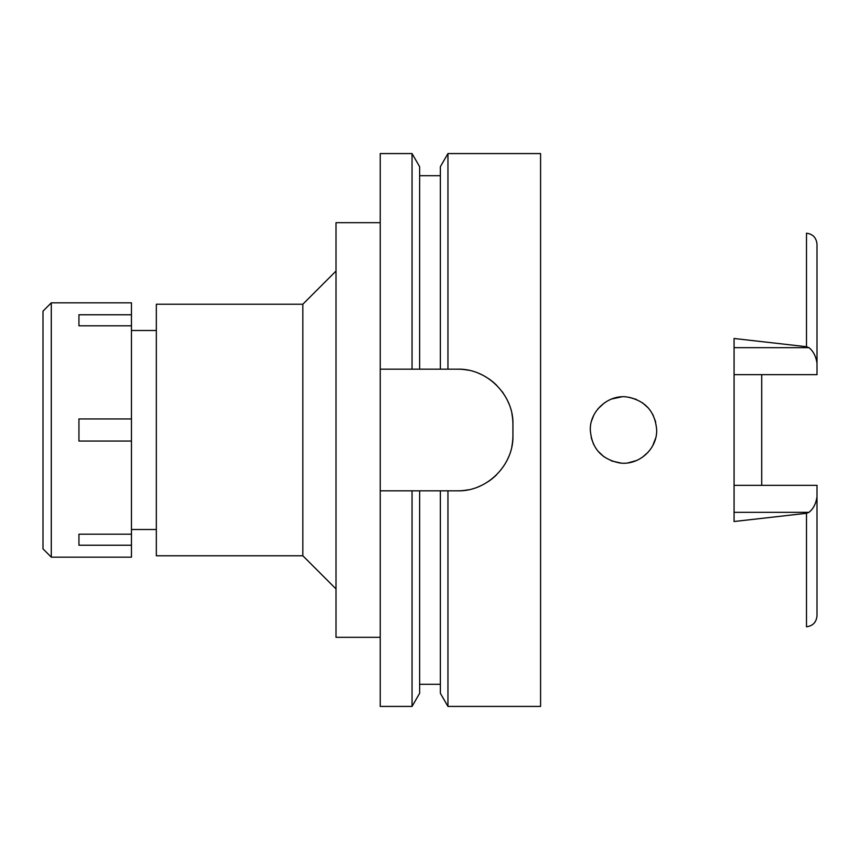<?xml version="1.0" encoding="UTF-8"?>
<svg xmlns="http://www.w3.org/2000/svg" width="860" height="860" viewBox="0 0 860 860"><rect width="100%" height="100%" fill="white"/><g stroke="black" fill="none" stroke-linecap="round" stroke-linejoin="round"><path stroke-width="1.29" d="M806.497 513.28L806.497 626.789C812.861 625.951 816.366 622.264 817 615.749L817 485.341L734.074 485.341M761.713 485.341L761.713 374.659M734.074 374.659L817 374.659L817 244.251C816.366 237.736 812.861 234.049 806.497 233.21L806.497 346.72L734.074 338.485L734.074 521.515L806.497 513.291L808.959 512.323C813.259 508.98 815.936 503.777 817 496.736M734.074 347.676L808.959 347.676L806.497 346.72M808.959 347.676C813.259 351.031 815.936 356.223 817 363.264M590.325 430C591.659 448.135 601.355 459.111 619.415 462.916C638.356 465.883 657.18 449.393 656.674 430C655.191 411.714 645.505 400.738 627.606 397.083C608.934 393.912 589.648 410.8 590.325 430L590.325 430.011M655.664 421.884L652.772 414.402M648.257 407.919L642.334 402.695M629.208 397.32L636.379 399.427L629.37 397.352M621.533 396.89L611.761 398.975M604.29 402.953L598.001 408.779L604.29 402.964M593.54 415.767L591.659 420.712L593.54 415.767M593.636 444.437L591.228 437.697L593.636 444.426M597.947 451.145L604.118 456.918L597.947 451.145M611.428 460.895L620.812 463.056M628.187 462.841L636.26 460.616M642.216 457.391L648.171 452.177L642.194 457.402M655.664 438.127L652.74 445.663L655.675 438.084M611.739 398.986L621.371 396.901M642.355 402.706L648.268 407.941M652.794 414.445L655.675 421.927M636.303 460.594L628.262 462.831M620.984 463.078L611.438 460.906M156.337 330.487L131.462 330.487M156.337 529.513L131.462 529.513M156.337 304.225L156.337 555.775L302.838 555.775L302.838 304.225L156.337 304.225M336.013 271.05L302.838 304.225M336.013 588.949L302.838 555.775M380.238 222.675L336.013 222.675L336.013 637.324L380.238 637.324M380.238 369.187L419.637 369.187L412.048 369.187L412.048 153.575L380.238 153.575L380.238 706.425L412.048 706.425L412.048 490.813L419.637 490.813L380.238 490.813M412.048 153.575L419.637 166.711L419.637 369.187L447.952 369.187L440.363 369.187L440.363 166.711L447.952 153.575L540.574 153.575L540.574 706.425L447.952 706.425L447.952 490.813L440.363 490.813L457.638 490.813C486.76 491.716 513.775 465.206 512.925 435.525A55.287 55.287 0 0 1 511.861 446.318M412.048 706.425L419.637 693.289L419.637 490.813L440.363 490.813L440.363 693.289L447.952 706.425M511.893 413.81A55.287 55.287 0 0 1 512.925 424.474C513.85 395.245 487.136 368.295 457.638 369.187A55.287 55.287 0 0 1 468.377 370.241M478.805 373.39A55.287 55.287 0 0 1 481.374 374.541M488.448 378.561A55.287 55.287 0 0 1 496.8 385.441M501.917 391.364A55.287 55.287 0 0 1 503.659 393.826M507.54 400.652A55.287 55.287 0 0 1 508.765 403.437M508.69 456.757A55.287 55.287 0 0 1 506.906 460.627M496.596 474.763A55.287 55.287 0 0 1 488.222 481.589M480.439 485.9A55.287 55.287 0 0 1 478.633 486.674M468.281 489.781A55.287 55.287 0 0 1 457.638 490.813M457.638 369.187L447.952 369.187L447.952 153.575M512.925 424.474L512.925 435.525M51.288 557.162L131.462 557.162L131.462 302.838L51.288 302.838L51.288 557.162L43 548.863L43 311.137L51.288 302.838M131.462 534.178L78.937 534.178L78.937 545.229L131.462 545.229M131.462 418.938L78.937 418.938L78.937 441.062L131.462 441.062M78.937 325.822L78.937 314.771L78.937 325.822L131.462 325.822M131.462 314.771L78.937 314.771M78.937 545.229L78.937 534.178M808.959 512.323L734.074 512.323M419.637 684.313L440.363 684.313M419.637 175.687L440.363 175.687"/></g></svg>
